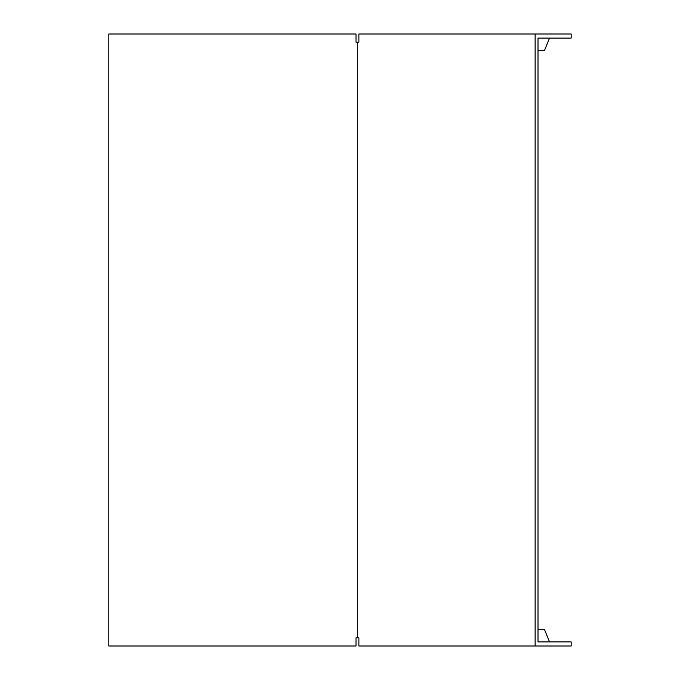 <?xml version="1.0" encoding="UTF-8"?>
<svg xmlns="http://www.w3.org/2000/svg" width="680" height="680" viewBox="0 0 680 680"><rect width="100%" height="100%" fill="white"/><g stroke="black" fill="none" stroke-linecap="round" stroke-linejoin="round"><path stroke-width="1.02" d="M357.697 42.16L357.697 637.84L356.005 637.84L356.005 646L108.817 646L108.817 34L356.005 34L356.005 42.16L358.887 42.16L358.887 34L535.126 34L535.126 646L571.183 646L571.183 641.92L538.008 641.92L538.008 38.08L571.183 38.08L571.183 34L535.126 34M535.126 646L358.887 646L358.887 637.84L357.697 637.84M538.008 629.68L544.553 629.68L549.55 641.92M549.55 38.08L544.553 50.32L538.008 50.32"/></g></svg>
